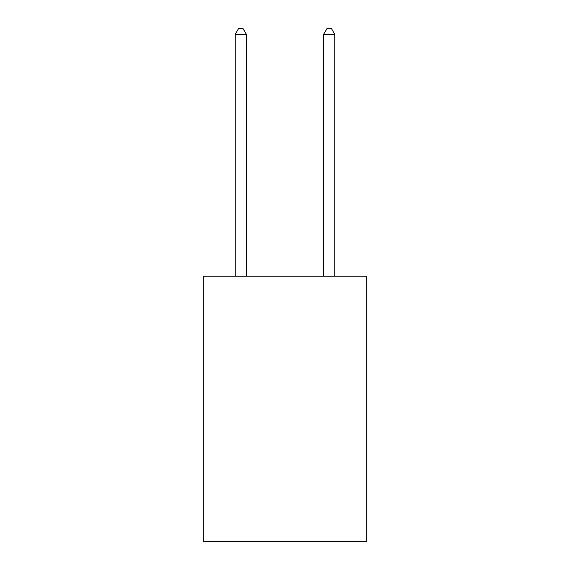 <?xml version="1.0" encoding="UTF-8"?>
<svg xmlns="http://www.w3.org/2000/svg" width="570" height="570" viewBox="0 0 570 570"><rect width="100%" height="100%" fill="white"/><g stroke="black" fill="none" stroke-linecap="round" stroke-linejoin="round"><path stroke-width="0.85" d="M366.802 276.201L366.802 541.5L203.198 541.5L203.198 276.201L366.802 276.201M246.311 276.201L246.311 34.25L235.253 34.25L235.253 276.201M235.253 34.25L238.573 28.5L242.991 28.5L246.311 34.25M334.747 276.201L334.747 34.25L323.689 34.25L323.689 276.201M323.689 34.25L327.009 28.5L331.427 28.5L334.747 34.25"/></g></svg>
